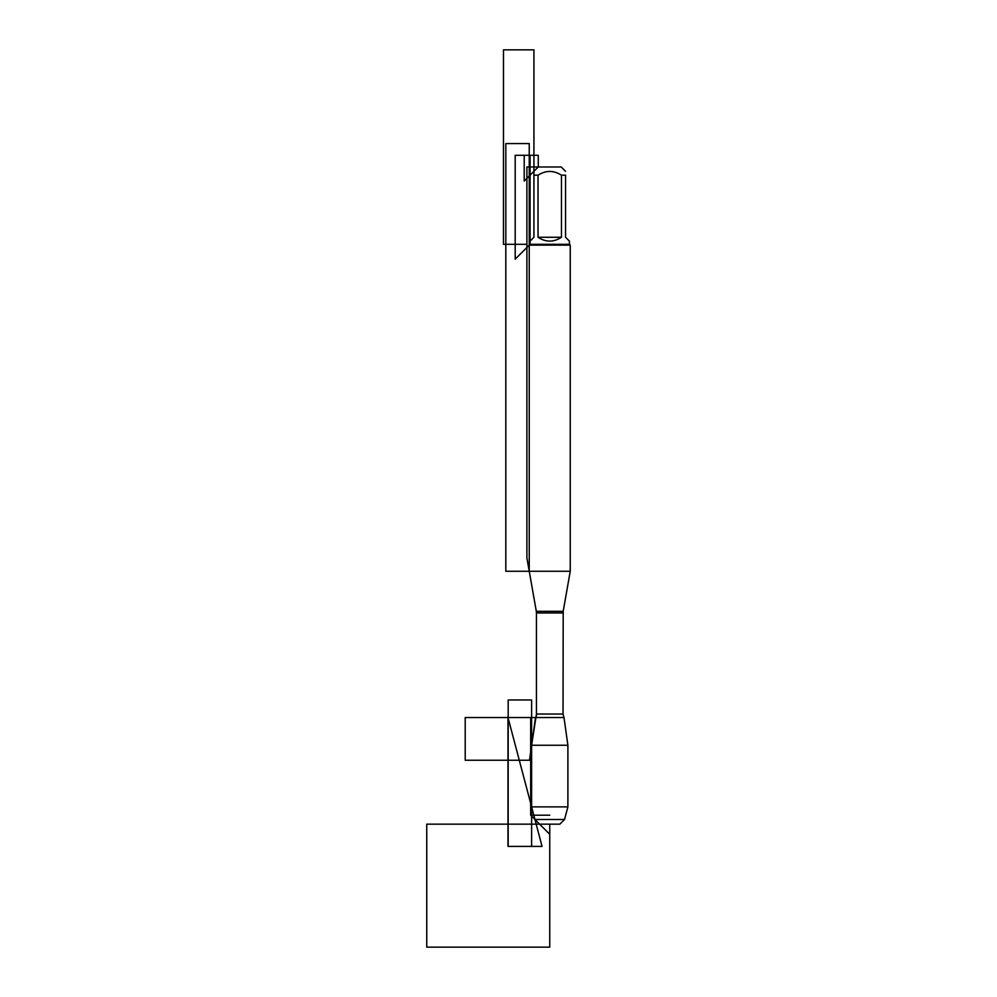 <?xml version="1.0" encoding="UTF-8"?>
<svg xmlns="http://www.w3.org/2000/svg" width="997" height="997" viewBox="0 0 997 997"><rect width="100%" height="100%" fill="white"/><g stroke="black" fill="none" stroke-linecap="round" stroke-linejoin="round"><path stroke-width="1.5" d="M549.746 824.158L426.753 824.158L426.753 947.15L549.746 947.15L549.746 824.158L549.746 834.29L530.678 815.21L549.746 815.21L530.678 815.21L530.678 717.553L563.99 717.553L567.891 745.245L531.613 745.245L531.613 806.872L567.891 806.872L567.891 745.245M536.448 715.971L536.448 612.121L526.902 557.984L526.902 166.985L538.268 166.985L524.21 181.043L524.21 155.283L538.268 155.283L538.268 166.985L561.224 166.985L565.561 171.322M569.424 244.302L530.068 244.302L515.187 259.183L515.187 155.283L530.068 155.283L530.068 244.302L530.068 241.137L533.931 237.274L533.931 175.185C533.931 170.2 533.931 170.2 533.931 175.185L538.031 175.185C545.845 170.2 553.659 170.2 561.461 175.185L565.561 175.185C565.561 170.2 565.561 170.2 565.561 175.185L565.561 237.274L569.424 241.137L569.424 244.302L570.247 245.125L529.245 245.125L529.245 571.269L570.247 571.269L570.247 245.125M538.031 175.185L538.031 237.274C545.845 242.383 553.659 242.383 561.461 237.274L561.461 175.185M563.99 717.553L563.043 714.026L563.193 611.323L536.311 611.323L529.245 571.269L529.245 143.568L505.815 143.568L505.815 571.269L529.245 571.269M530.068 244.302L529.245 245.125M561.461 237.274L538.031 237.274M564.551 819.472L559.878 824.158L539.614 824.158L534.94 819.472L564.551 819.472L567.891 806.872M534.94 819.472L531.613 806.872M526.902 244.302L503.473 244.302L503.473 49.85L533.931 49.85L533.931 175.185M542.056 846.403L507.996 717.553L507.996 846.403L542.056 846.403L507.996 717.553M465.213 760.25L465.213 717.553L535.501 717.553L529.507 760.25L465.213 760.25M531.613 699.981L531.613 846.403L508.183 846.403L508.183 699.981L531.613 699.981M563.043 612.943L536.448 612.943L536.448 714.026L563.043 714.026M536.448 714.026L531.613 745.245M538.268 166.985L533.931 171.322M563.193 611.323L570.247 571.269M536.311 611.323L536.448 612.943"/></g></svg>
